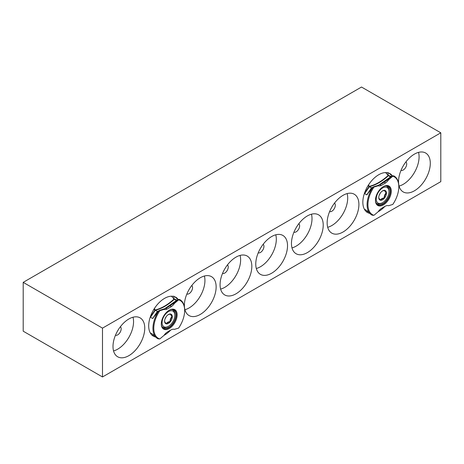 <?xml version="1.0" encoding="UTF-8"?>
<svg xmlns="http://www.w3.org/2000/svg" width="464" height="464" viewBox="0 0 464 464"><rect width="100%" height="100%" fill="white"/><g stroke="black" fill="none" stroke-linecap="round" stroke-linejoin="round"><path stroke-width="0.7" d="M153.079 317.811A40.368 23.304 -60 0 1 152.569 318.466L158.05 311.82L157.551 311.57L153.079 317.811L157.36 311.512L158.775 310.874M177.045 300.318L174.296 299.309C167.968 305.08 161.623 308.74 155.272 310.294L150.968 316.587L150.678 316.384L154.97 310.085L153.828 309.407M164.268 309.007L176.419 300.515L167.794 307.243M169.221 310.236L169.221 310.236A11.211 6.473 120 0 0 161.292 323.971A11.211 6.473 120 0 0 169.221 328.547A11.211 6.473 120 0 0 177.149 314.818A11.211 6.473 120 0 0 169.221 310.236L169.221 310.236M174.4 303.439A7.476 4.315 -60 0 1 171.396 306.553A46.052 26.587 -60 0 1 167.052 309.059A7.476 4.315 -60 0 1 164.047 309.418L163.641 309.21L159.535 310.428L159.796 310.723A21.831 12.603 120 0 0 159.796 338.952L164.041 335.35A7.476 4.315 -60 0 1 167.052 332.236A46.052 26.587 -60 0 1 169.221 330.896A46.052 26.587 -60 0 1 171.396 329.73A7.476 4.315 -60 0 1 174.4 329.37L178.646 328.065A21.831 12.603 120 0 0 184.66 310.48A21.831 12.603 120 0 0 178.646 299.837L178.454 299.506L176.656 300.544M174.887 296.815L178.124 299.698M180.015 299.727L179.516 299.466A22.429 12.946 -60 0 1 180.015 299.727A22.429 12.946 -60 0 1 184.66 309.993L184.66 310.48M152.923 335.576L153.532 335.159M152.963 335.495L152.07 335.373M150.458 332.955L152.569 334.173L157.586 338.569A22.429 12.946 -60 0 1 158.085 311.837L159.558 310.596M159.796 338.952L158.085 338.836A22.429 12.946 -60 0 1 157.586 338.569M152.569 318.466L150.458 317.248A40.368 23.304 120 0 0 150.968 316.587M150.295 316.877L150.458 317.248M158.172 311.611L159.494 310.404L165.787 308.328L167.951 307.162L174.232 303.009L177.857 299.947L176.448 300.515A0.476 0.389 -63.3 0 0 176.465 300.521L176.662 300.539M177.857 299.947L179.481 299.442M178.362 299.564L174.302 303.056L174.406 303.444L178.646 299.837M164.053 309.424L159.796 310.723M154.448 308.427L155.011 310.045L157.592 311.535A0.476 0.342 -103.3 0 0 157.65 311.524M179.516 299.466L178.617 299.593M157.551 311.57L155.057 310.027C161.397 308.479 167.719 304.831 174.029 299.077L171.506 296.212M152.18 335.327L153.335 334.95M173.756 296.131L174.128 299.025L177.312 300.162M176.448 300.515L174.307 299.303M157.569 311.553A0.476 0.342 -103.3 0 1 157.383 311.512L158.966 310.718M174.029 299.077L176.616 300.573M168.299 326.395A9.007 5.197 120 0 0 168.455 326.302A9.007 5.197 120 0 0 174.824 315.276A9.007 5.197 120 0 0 168.612 311.506A9.007 5.197 120 0 0 162.087 322.445A9.007 5.197 120 0 0 168.299 326.395M171.784 309.5A10.005 5.777 -60 0 1 172.753 309.877A10.005 5.777 -60 0 1 174.824 314.459L174.824 315.276M167.922 326.61A10.005 5.777 -60 0 1 167.748 326.714A10.005 5.777 -60 0 1 167.574 326.813A10.005 5.777 -60 0 1 162.742 327.207A10.005 5.777 -60 0 1 161.936 326.557M168.357 323.443A5.44 3.138 120 0 0 170.294 321.79A5.44 3.138 120 0 0 172.301 316.842A5.44 3.138 120 0 0 170.462 314.006A5.44 3.138 120 0 0 168.455 314.511A5.44 3.138 120 0 0 166.617 316.112A5.44 3.138 120 0 0 164.61 321.059A5.44 3.138 120 0 0 164.61 321.169A5.44 3.138 120 0 0 166.448 323.895A5.44 3.138 120 0 0 168.357 323.443M164.61 321.059C164.546 321.61 165.161 322.555 166.448 323.895L167.858 322.544L170.294 321.79C170.282 319.766 170.955 318.118 172.301 316.842L170.462 314.006L168.188 314.673M164.969 319.087L166.222 316.622M171.982 316.657L172.301 316.842M169.981 321.61L170.294 321.79M166.257 323.698C166.86 322.579 168.136 321.848 170.073 321.5C170.039 319.487 170.671 317.852 171.982 316.581L170.073 313.867M367.227 194.172A40.368 23.304 -60 0 1 366.717 194.828L372.198 188.181L371.705 187.932L367.227 194.172L371.513 187.874L372.923 187.241M391.198 176.68L388.443 175.67C382.116 181.441 375.776 185.101 369.419 186.656L365.116 192.954L364.826 192.746L369.118 186.447L367.975 185.774M378.415 185.368L390.572 176.883L381.947 183.605M383.374 186.598L383.374 186.598A11.211 6.473 120 0 0 375.446 200.332A11.211 6.473 120 0 0 383.374 204.914A11.211 6.473 120 0 0 391.303 191.18A11.211 6.473 120 0 0 383.374 186.598L383.374 186.598M377.795 185.577L373.682 186.789L373.949 187.085A21.831 12.603 120 0 0 373.949 215.313L378.195 211.712A7.476 4.315 -60 0 1 381.199 208.597A46.052 26.587 -60 0 1 383.374 207.257A46.052 26.587 -60 0 1 385.543 206.091A7.476 4.315 -60 0 1 388.554 205.732L392.799 204.427A21.831 12.603 120 0 0 398.808 186.847A21.831 12.603 120 0 0 392.799 176.198L392.527 175.914L388.455 179.417L388.554 179.806A7.476 4.315 -60 0 1 385.543 182.915A46.052 26.587 -60 0 1 381.199 185.42A7.476 4.315 -60 0 1 378.195 185.78L377.719 185.53L382.104 183.524L388.38 179.377L392.005 176.308L390.595 176.877A0.476 0.389 -63.3 0 0 390.613 176.883L390.613 176.888M389.035 173.176L392.271 176.059M394.162 176.088L393.663 175.827A22.429 12.946 -60 0 1 394.162 176.088A22.429 12.946 -60 0 1 398.808 186.354L398.808 186.847M367.07 211.938L367.679 211.52M367.117 211.857L366.218 211.735M364.605 209.316L366.717 210.534L372.198 215.174M373.949 215.313L372.232 215.197A22.429 12.946 -60 0 1 371.734 214.936A22.429 12.946 -60 0 1 372.232 188.198L373.706 186.957M366.717 194.828L364.605 193.61A40.368 23.304 120 0 0 365.116 192.954M364.449 193.239L364.605 193.61M372.319 187.972L373.642 186.766L377.713 185.53M392.799 176.198L388.554 179.806M378.201 185.786L373.949 187.085M392.005 176.308L390.618 176.888M392.527 175.914L393.629 175.81M368.596 184.788L369.164 186.406L371.728 187.908A0.476 0.342 -103.3 0 1 371.531 187.874L371.496 187.897M393.663 175.827L392.764 175.955M369.39 186.685L369.211 186.389C375.544 184.846 381.866 181.192 388.177 175.438L385.654 172.573M366.328 211.688L367.482 211.311M387.904 172.492L388.275 175.386L391.465 176.523M390.595 176.877L388.455 175.665M388.177 175.438L390.769 176.935M382.446 202.756A9.007 5.197 120 0 0 382.603 202.664A9.007 5.197 120 0 0 388.971 191.638A9.007 5.197 120 0 0 382.765 187.868A9.007 5.197 120 0 0 376.24 198.807A9.007 5.197 120 0 0 382.446 202.756M385.932 185.861A10.005 5.777 -60 0 1 386.901 186.238A10.005 5.777 -60 0 1 388.971 190.82L388.971 191.638M382.069 202.971A10.005 5.777 -60 0 1 381.895 203.075A10.005 5.777 -60 0 1 381.721 203.174A10.005 5.777 -60 0 1 376.896 203.568A10.005 5.777 -60 0 1 376.084 202.919M382.51 199.804A5.44 3.138 120 0 0 384.441 198.151A5.44 3.138 120 0 0 386.448 193.204A5.44 3.138 120 0 0 384.61 190.368A5.44 3.138 120 0 0 382.603 190.872A5.44 3.138 120 0 0 380.764 192.473A5.44 3.138 120 0 0 378.763 197.42A5.44 3.138 120 0 0 378.757 197.531A5.44 3.138 120 0 0 380.602 200.257A5.44 3.138 120 0 0 382.51 199.804M378.763 197.42C378.699 197.971 379.308 198.917 380.602 200.257L382.005 198.905L384.441 198.151C384.436 196.127 385.103 194.48 386.448 193.204L384.61 190.368L382.342 191.035M379.123 195.448L380.376 192.983M386.129 193.018L386.448 193.204M384.134 197.971L384.441 198.151M380.405 200.059C381.014 198.946 382.284 198.209 384.221 197.861C384.186 195.849 384.824 194.213 386.129 192.943L384.221 190.228M400.995 170.398A4.947 2.854 120 0 0 403.204 170.033A4.947 2.854 120 0 0 406.365 165.903A4.947 2.854 120 0 0 405.913 161.878M329.614 211.613A4.947 2.854 120 0 0 331.824 211.242A4.947 2.854 120 0 0 334.979 207.118A4.947 2.854 120 0 0 334.532 203.093M293.921 232.22A4.947 2.854 120 0 0 296.131 231.849A4.947 2.854 120 0 0 299.292 227.72A4.947 2.854 120 0 0 298.839 223.7M258.228 252.822A4.947 2.854 120 0 0 260.437 252.457A4.947 2.854 120 0 0 263.598 248.327A4.947 2.854 120 0 0 263.152 244.302M222.54 273.429A4.947 2.854 120 0 0 224.75 273.064A4.947 2.854 120 0 0 227.905 268.934A4.947 2.854 120 0 0 227.459 264.909M186.847 294.037A4.947 2.854 120 0 0 189.057 293.671A4.947 2.854 120 0 0 192.212 289.542A4.947 2.854 120 0 0 191.765 285.517M115.466 335.252A4.947 2.854 120 0 0 117.67 334.88A4.947 2.854 120 0 0 120.831 330.751A4.947 2.854 120 0 0 120.385 326.731M414.41 190.803A22.458 12.963 120 0 0 429.084 171.013A22.458 12.963 120 0 0 425.639 153.016A22.458 12.963 120 0 0 414.41 154.129A22.458 12.963 120 0 0 399.742 173.919A22.458 12.963 120 0 0 403.181 191.91A22.458 12.963 120 0 0 414.41 190.803M399.081 186.081A22.458 12.963 120 0 0 403.204 184.33A22.458 12.963 120 0 0 418.54 152.378M271.643 273.226A22.458 12.963 120 0 0 286.317 253.437A22.458 12.963 120 0 0 282.872 235.439A22.458 12.963 120 0 0 271.643 236.553A22.458 12.963 120 0 0 256.975 256.343A22.458 12.963 120 0 0 260.42 274.34A22.458 12.963 120 0 0 271.643 273.226M256.314 268.505A22.458 12.963 120 0 0 260.437 266.754A22.458 12.963 120 0 0 275.773 234.801M307.336 252.619A22.458 12.963 120 0 0 322.01 232.829A22.458 12.963 120 0 0 318.565 214.832A22.458 12.963 120 0 0 307.336 215.946A22.458 12.963 120 0 0 292.668 235.735A22.458 12.963 120 0 0 296.107 253.733A22.458 12.963 120 0 0 307.336 252.619M292.001 247.904A22.458 12.963 120 0 0 296.131 246.146A22.458 12.963 120 0 0 311.466 214.194M343.029 232.012A22.458 12.963 120 0 0 357.698 212.222A22.458 12.963 120 0 0 354.258 194.23A22.458 12.963 120 0 0 343.029 195.338A22.458 12.963 120 0 0 328.355 215.128A22.458 12.963 120 0 0 331.801 233.125A22.458 12.963 120 0 0 343.029 232.012M327.694 227.296A22.458 12.963 120 0 0 331.824 225.545A22.458 12.963 120 0 0 347.153 193.587M378.206 211.694A22.458 12.963 120 0 0 378.723 211.404A22.458 12.963 120 0 0 384.853 206.445M392.463 175.949A22.458 12.963 120 0 0 389.951 173.623A22.458 12.963 120 0 0 378.723 174.737A22.458 12.963 120 0 0 364.049 194.526A22.458 12.963 120 0 0 367.494 212.518A22.458 12.963 120 0 0 369.553 213.336M235.956 293.834A22.458 12.963 120 0 0 250.624 274.044A22.458 12.963 120 0 0 247.184 256.047A22.458 12.963 120 0 0 235.956 257.16A22.458 12.963 120 0 0 221.282 276.95A22.458 12.963 120 0 0 224.727 294.942A22.458 12.963 120 0 0 235.956 293.834M220.62 289.113A22.458 12.963 120 0 0 224.75 287.361A22.458 12.963 120 0 0 240.079 255.409M200.262 314.435A22.458 12.963 120 0 0 214.931 294.646A22.458 12.963 120 0 0 211.491 276.654A22.458 12.963 120 0 0 200.262 277.768A22.458 12.963 120 0 0 185.594 297.557A22.458 12.963 120 0 0 189.034 315.549A22.458 12.963 120 0 0 200.262 314.435M184.927 309.72A22.458 12.963 120 0 0 189.057 307.968A22.458 12.963 120 0 0 204.392 276.01M164.053 335.333A22.458 12.963 120 0 0 164.569 335.043A22.458 12.963 120 0 0 170.7 330.084M178.315 299.587A22.458 12.963 120 0 0 175.798 297.262A22.458 12.963 120 0 0 164.569 298.369A22.458 12.963 120 0 0 149.901 318.159A22.458 12.963 120 0 0 153.34 336.156A22.458 12.963 120 0 0 155.399 336.974M128.882 355.65A22.458 12.963 120 0 0 143.55 335.861A22.458 12.963 120 0 0 140.105 317.869A22.458 12.963 120 0 0 128.882 318.977A22.458 12.963 120 0 0 114.208 338.766A22.458 12.963 120 0 0 117.653 356.764A22.458 12.963 120 0 0 128.882 355.65M113.547 350.935A22.458 12.963 120 0 0 117.67 349.183A22.458 12.963 120 0 0 133.006 317.225M23.2 282.356L23.2 331.186L102.492 376.965L440.8 181.644L440.8 132.814L361.508 87.035L23.2 282.356L102.492 328.135L102.492 376.965M102.492 328.135L440.8 132.814M162.093 326.905A10.463 6.044 120 0 0 163.322 328.071A10.463 6.044 120 0 0 168.554 327.555A10.463 6.044 120 0 0 175.392 318.333A10.463 6.044 120 0 0 173.785 309.946A10.463 6.044 120 0 0 172.167 309.465M169.006 310.37A10.608 6.125 -60 0 1 176.291 314.94A10.608 6.125 -60 0 1 168.792 327.804A10.608 6.125 -60 0 1 161.298 323.721M170.126 305.822L171.396 306.553M165.787 308.328L167.052 309.059M153.265 317.881A40.229 23.223 -60 0 1 152.888 318.368M150.678 316.384A40.229 23.223 -60 0 1 150.319 316.848M154.924 310.143L155.231 310.323M376.246 203.273A10.463 6.044 120 0 0 377.47 204.433A10.463 6.044 120 0 0 382.701 203.916A10.463 6.044 120 0 0 389.54 194.694A10.463 6.044 120 0 0 387.939 186.308A10.463 6.044 120 0 0 386.315 185.826M383.154 186.731A10.608 6.125 -60 0 1 390.439 191.301A10.608 6.125 -60 0 1 382.945 204.166A10.608 6.125 -60 0 1 375.446 200.083M371.664 188.001L369.071 186.505M384.279 182.184L385.543 182.915M379.935 184.689L381.199 185.42M367.418 194.242A40.229 23.223 -60 0 1 367.036 194.735M364.826 192.746A40.229 23.223 -60 0 1 364.472 193.21M173.785 309.946C172.509 309.192 170.845 309.378 168.792 310.486M168.322 327.422L166.692 328.674M163.322 328.071C162.035 327.34 161.362 325.809 161.292 323.478M168.455 326.302L167.748 326.714M172.753 309.877L172.092 309.494M162.742 327.207L162.087 326.83M387.939 186.308C386.663 185.559 384.998 185.739 382.945 186.847M373.114 187.079L371.728 187.908M382.475 203.783L380.84 205.036M377.47 204.433C376.182 203.702 375.509 202.171 375.446 199.839M382.603 202.664L381.895 203.075M386.901 186.238L386.239 185.855M376.896 203.568L376.234 203.191"/></g></svg>

